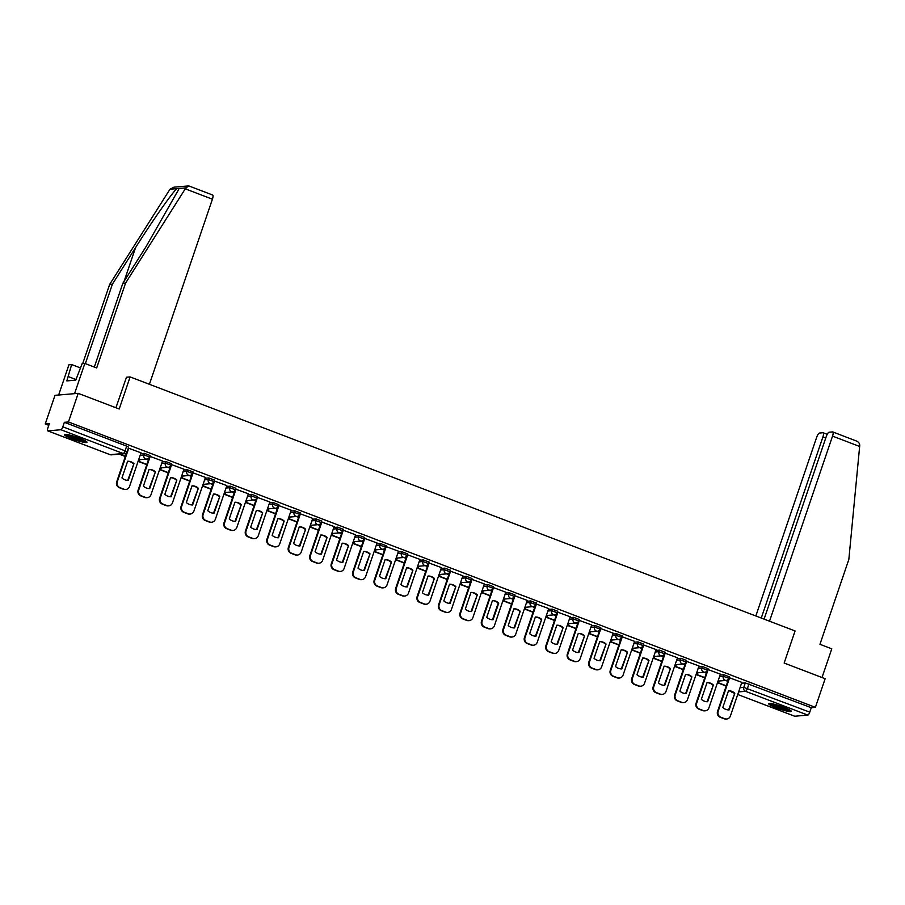 <?xml version="1.0" encoding="UTF-8"?>
<svg xmlns="http://www.w3.org/2000/svg" width="905" height="905" viewBox="0 0 905 905"><rect width="100%" height="100%" fill="white"/><g stroke="black" fill="none" stroke-linecap="round" stroke-linejoin="round"><path stroke-width="1.36" d="M149.947 455.453L144.438 453.36L143.906 454.944L149.551 456.98L150.094 455.396M171.407 463.654L165.898 461.55L165.366 463.134L171.011 465.17L171.554 463.598M192.867 471.856L187.358 469.752L186.826 471.335L192.471 473.372L193.014 471.788M214.327 480.057L208.817 477.953L208.286 479.537L213.931 481.573L214.474 479.989M235.786 488.248L230.277 486.155L229.746 487.727L235.391 489.775L235.934 488.191M257.235 496.449L251.737 494.345L251.194 495.929L256.85 497.965L257.393 496.381M278.695 504.651L273.197 502.547L272.654 504.13L278.31 506.167L278.853 504.583M300.155 512.852L294.657 510.748L294.114 512.332L299.77 514.368L300.313 512.784M321.614 521.042L316.117 518.938L315.574 520.522L321.23 522.57L321.773 520.986M343.074 529.244L337.576 527.14L337.033 528.724L342.69 530.76L343.221 529.176M364.534 537.446L359.036 535.341L358.493 536.925L364.149 538.961L364.681 537.378M385.994 545.636L380.496 543.543L379.953 545.127L385.609 547.163L386.141 545.579M407.454 553.837L401.956 551.733L401.413 553.317L407.069 555.353L407.601 553.781M428.913 562.039L423.416 559.935L422.873 561.519L428.529 563.555L429.06 561.971M450.373 570.24L444.864 568.136L444.332 569.72L449.977 571.756L450.52 570.173M471.833 578.431L466.324 576.338L465.792 577.91L471.437 579.958L471.98 578.374M493.293 586.632L487.784 584.528L487.252 586.112L492.897 588.148L493.44 586.576M514.753 594.834L509.244 592.73L508.712 594.314L514.357 596.35L514.9 594.766M536.213 603.035L530.703 600.931L530.172 602.515L535.817 604.551L536.36 602.968M557.661 611.226L552.163 609.122L551.62 610.705L557.276 612.753L557.819 611.169M579.121 619.427L573.623 617.323L573.08 618.907L578.736 620.943L579.279 619.359M600.581 627.629L595.083 625.525L594.54 627.108L600.196 629.145L600.739 627.561M622.04 635.83L616.543 633.726L616 635.31L621.656 637.346L622.199 635.763M643.5 644.021L638.002 641.917L637.459 643.5L643.116 645.548L643.647 643.964M664.96 652.222L659.462 650.118L658.919 651.702L664.575 653.738L665.107 652.154M686.42 660.424L680.922 658.32L680.379 659.903L686.035 661.94L686.567 660.356M707.88 668.614L702.382 666.521L701.839 668.105L707.495 670.141L708.027 668.557M729.34 676.816L723.842 674.711L723.299 676.295L728.955 678.331L729.487 676.759M776.354 707.834A11.946 1.516 -161.2 0 0 791.287 711.375A11.946 1.516 -161.2 0 0 783.594 707.212A11.946 1.516 -161.2 0 0 768.662 703.671A11.946 1.516 -161.2 0 0 776.354 707.834M72.061 438.755A11.946 1.516 -161.2 0 0 86.993 442.296A11.946 1.516 -161.2 0 0 79.301 438.133A11.946 1.516 -161.2 0 0 64.368 434.592A11.946 1.516 -161.2 0 0 72.061 438.755M78.203 393.347L119.2 409.003L130.116 376.921L795.076 630.966L784.149 663.048L825.145 678.716L815.394 707.348L68.452 421.968L78.203 393.347L55.001 395.315L45.25 423.947L48.779 425.293M45.25 423.947L49.356 423.597L47.841 428.054A3.066 0.848 -69.1 0 0 47.671 430.837A3.066 0.848 -69.1 0 0 47.784 430.859L60.929 429.739A3.066 0.848 -69.1 0 0 62.83 426.787L127.119 451.652L128.634 447.194L126.666 446.131L125.15 450.588A3.066 0.848 -69.1 0 1 123.238 453.541L60.929 429.739M68.452 421.968L64.346 422.318L62.83 426.787M741.557 683.23L745.29 682.913L743.774 687.37L809.771 712.156A3.066 0.848 110.9 0 1 807.86 715.108L794.726 716.228A3.066 0.848 110.9 0 1 794.613 716.217A3.066 0.848 110.9 0 1 794.522 716.149M809.771 712.156L811.287 707.699L815.394 707.348M741.851 682.37L729.181 677.664M720.391 674.168L707.721 669.462M685.605 662.765L674.632 694.983A4.593 4.378 85.1 0 0 677.291 700.877L681.284 702.393A4.593 4.378 -94.9 0 0 683.139 702.665L683.75 702.608A4.593 4.378 -94.9 0 0 687.483 699.61L699.011 665.967L686.262 661.272M677.472 657.777L664.802 653.071M642.686 646.362L631.713 678.58A4.593 4.378 85.1 0 0 634.371 684.474L638.364 686.001A4.593 4.378 -94.9 0 0 640.22 686.262L640.831 686.216A4.593 4.378 -94.9 0 0 644.564 683.207L656.091 649.575L643.342 644.869M621.226 638.161L610.264 670.39A4.593 4.378 85.1 0 0 612.911 676.273L616.905 677.8A4.593 4.378 -94.9 0 0 618.76 678.06L619.371 678.015A4.593 4.378 -94.9 0 0 623.104 675.006L634.631 641.374L621.882 636.679M599.766 629.971L588.804 662.189A4.593 4.378 85.1 0 0 591.463 668.082L595.445 669.598A4.593 4.378 -94.9 0 0 597.3 669.87L597.911 669.813A4.593 4.378 -94.9 0 0 601.644 666.815L613.171 633.172L600.422 628.477M578.306 621.769L567.345 653.987A4.593 4.378 85.1 0 0 570.003 659.881L573.985 661.408A4.593 4.378 -94.9 0 0 575.852 661.668L576.451 661.612A4.593 4.378 -94.9 0 0 580.184 658.614L591.712 624.97L578.962 620.276M570.173 616.78L557.503 612.074M548.713 608.59L536.043 603.884M527.264 600.388L514.583 595.682M505.805 592.187L493.123 587.481M484.345 583.985L471.675 579.279M462.885 575.795L450.215 571.089M441.425 567.593L428.755 562.887M419.965 559.392L407.295 554.686M398.505 551.19L385.835 546.496M377.046 543L364.376 538.294M355.586 534.798L342.916 530.092M334.126 526.597L321.456 521.891M299.34 515.183L288.378 547.412A4.593 4.378 85.1 0 0 291.025 553.294L295.019 554.822A4.593 4.378 -94.9 0 0 296.874 555.093L297.485 555.037A4.593 4.378 -94.9 0 0 301.218 552.039L312.745 518.395L299.996 513.701M291.206 510.205L278.536 505.499M256.42 498.791L245.459 531.009A4.593 4.378 85.1 0 0 248.117 536.903L252.099 538.43A4.593 4.378 -94.9 0 0 253.966 538.69L254.565 538.645A4.593 4.378 -94.9 0 0 258.298 535.636L269.826 501.992L257.077 497.298M234.961 490.589L223.999 522.807A4.593 4.378 85.1 0 0 226.657 528.701L230.639 530.228A4.593 4.378 -94.9 0 0 232.506 530.488L233.105 530.443A4.593 4.378 -94.9 0 0 236.839 527.434L248.377 493.802L235.617 489.096M226.838 485.612L214.157 480.906M192.052 474.197L181.079 506.415A4.593 4.378 85.1 0 0 183.738 512.309L187.72 513.836A4.593 4.378 -94.9 0 0 189.586 514.097L190.186 514.04A4.593 4.378 -94.9 0 0 193.919 511.042L205.458 477.399L192.697 472.704M170.593 465.996L159.619 498.214A4.593 4.378 85.1 0 0 162.278 504.108L166.271 505.635A4.593 4.378 -94.9 0 0 168.126 505.895L168.726 505.85A4.593 4.378 -94.9 0 0 172.47 502.841L183.998 469.209L171.249 464.503M149.133 457.794L138.16 490.012A4.593 4.378 85.1 0 0 140.818 495.906L144.811 497.433A4.593 4.378 -94.9 0 0 146.667 497.693L147.266 497.648A4.593 4.378 -94.9 0 0 151.011 494.639L162.538 461.007L149.789 456.312M140.999 452.817L128.329 448.111M140.705 453.677L144.438 453.36M162.165 461.867L165.898 461.55M183.625 470.068L187.358 469.752M205.084 478.27L208.817 477.953M226.544 486.471L230.277 486.155M248.004 494.662L251.737 494.345M269.452 502.863L273.197 502.547M290.912 511.065L294.657 510.748M312.372 519.266L316.117 518.938M333.832 527.457L337.576 527.14M355.292 535.658L359.036 535.341M376.752 543.86L380.496 543.543M398.211 552.061L401.956 551.733M419.671 560.252L423.416 559.935M441.131 568.453L444.864 568.136M462.591 576.655L466.324 576.338M484.051 584.845L487.784 584.528M505.51 593.047L509.244 592.73M526.97 601.248L530.703 600.931M548.43 609.45L552.163 609.122M569.879 617.64L573.623 617.323M591.338 625.841L595.083 625.525M612.798 634.043L616.543 633.726M634.258 642.245L638.002 641.917M655.718 650.435L659.462 650.118M677.178 658.636L680.922 658.32M698.637 666.838L702.382 666.521M720.097 675.028L723.842 674.711M126.315 377.249L130.116 376.921M727.79 681.295L725.595 680.458M64.346 422.318L126.666 446.131M811.287 707.699L745.29 682.913M706.33 673.105L704.135 672.268M684.87 664.904L682.687 664.066M663.41 656.702L661.227 655.865M641.962 648.512L639.767 647.663M620.502 640.31L618.307 639.473M599.042 632.109L596.848 631.271M577.582 623.907L575.388 623.07M556.123 615.717L553.928 614.88M534.663 607.515L532.468 606.678M513.203 599.314L511.008 598.476M491.743 591.112L489.548 590.275M470.283 582.922L468.089 582.085M448.823 574.72L446.629 573.883M427.364 566.519L425.169 565.682M405.904 558.317L403.709 557.48M384.444 550.127L382.261 549.29M362.984 541.925L360.801 541.088M341.536 533.724L339.341 532.887M320.076 525.534L317.881 524.696M298.616 517.332L296.421 516.495M277.156 509.13L274.962 508.293M255.696 500.929L253.502 500.092M234.237 492.739L232.042 491.901M212.777 484.537L210.582 483.7M191.317 476.335L189.122 475.498M169.857 468.134L167.663 467.297M148.397 459.944L146.203 459.106M729.622 677.664L718.163 711.33A4.593 4.378 85.1 0 0 720.81 717.224L724.803 718.74A4.593 4.378 -94.9 0 0 730.403 716.002L741.862 682.336M722.801 707.506A9.503 9.05 85.1 0 0 729.125 709.916L734.815 693.207A9.503 9.05 -94.9 0 0 728.491 690.798L722.801 707.506M719.385 680.99L718.117 682.97L726.172 686.047M718.117 682.97L718.774 681.046M718.728 682.913L726.263 685.798M726.658 719.011L726.059 719.056A4.593 4.378 -94.9 0 1 724.204 718.796L724.803 718.74M728.525 679.157L717.552 711.375A4.593 4.378 85.1 0 0 720.21 717.269L724.204 718.796M728.548 709.916L734.815 693.207M728.468 690.843A9.503 9.05 -94.9 0 1 734.215 693.264M769.522 621.203L832.532 436.12A4.593 1.267 -69.1 0 0 832.781 431.945A4.593 1.267 -69.1 0 0 832.6 431.923L829.082 432.217A4.593 1.267 -69.1 0 0 826.22 436.651L764.092 619.133M832.781 431.945L855.508 440.667C858.2 441.538 859.614 443.111 859.75 445.373L848.845 559.414L819.953 644.292L831.786 648.817L822.012 677.517M825.756 438.02L822.917 436.934A4.593 1.267 -69.1 0 0 823.165 432.76A4.593 1.267 -69.1 0 0 822.996 432.737L819.466 433.043A4.593 1.267 -69.1 0 0 816.604 437.477L755.833 615.977M822.917 436.934L761.263 618.058M212.494 195.005A4.593 1.267 110.9 0 1 212.664 195.028A4.593 1.267 110.9 0 1 212.415 199.202L185.265 188.828L188.319 185.944L189.586 186.26M94.324 367.057L122.831 283.31L146.022 246.692L178.568 189.677L178.907 188.478L176.894 188.647C172.459 192.267 151.916 221.578 135.58 247.585L112.39 284.204L85.353 363.629M122.831 283.31L125.569 283.084L96.677 367.962L84.844 363.437L74.561 393.652L58.644 395.01L68.927 364.794L71.665 364.557L66.823 380.903L75.782 380.134L82.106 363.674L84.844 363.437M185.265 188.828L125.569 283.084M80.636 367.996L71.665 364.557M188.319 185.944L174.02 187.154L169.982 189.236L109.652 284.43L112.39 284.204M109.652 284.43L82.694 363.629M149.404 384.297L212.415 199.202M115.931 407.759L126.474 377.227M75.986 379.523L68.294 376.582M789.635 709.916A10.34 1.312 18.8 0 1 779.94 707.62A10.34 1.312 18.8 0 1 770.856 703.524M773.39 704.022A9.57 1.222 -161.2 0 0 787.327 708.762M769.85 703.423A11.878 1.505 -161.2 0 0 779.884 707.8A11.878 1.505 -161.2 0 0 790.495 710.448M85.342 440.837A10.34 1.312 18.8 0 1 75.647 438.54A10.34 1.312 18.8 0 1 66.551 434.445M69.097 434.943A9.57 1.222 -161.2 0 0 83.022 439.683M65.545 434.343A11.878 1.505 -161.2 0 0 75.579 438.721A11.878 1.505 -161.2 0 0 86.201 441.369M708.163 669.462L696.703 703.128A4.593 4.378 85.1 0 0 699.35 709.022L703.343 710.549A4.593 4.378 -94.9 0 0 708.943 707.8L720.403 674.135M701.341 699.305A9.503 9.05 85.1 0 0 707.665 701.726L713.355 685.017A9.503 9.05 -94.9 0 0 707.031 682.596L701.341 699.305M697.925 672.788L696.658 674.768L704.712 677.845M696.658 674.768L697.314 672.845M697.269 674.723L704.803 677.596M705.199 710.81L704.599 710.855A4.593 4.378 -94.9 0 1 702.744 710.595L703.343 710.549M707.065 670.956L696.092 703.174A4.593 4.378 85.1 0 0 698.75 709.067L702.744 710.595M707.088 701.726L713.355 685.017M707.009 682.653A9.503 9.05 -94.9 0 1 712.755 685.062M686.703 661.261L675.243 694.927A4.593 4.378 85.1 0 0 677.902 700.821L681.884 702.348A4.593 4.378 -94.9 0 0 683.75 702.608M679.881 691.103A9.503 9.05 85.1 0 0 686.205 693.524L691.895 676.816A9.503 9.05 -94.9 0 0 685.571 674.395L679.881 691.103M676.465 664.598L675.198 666.578L683.264 669.655M675.198 666.578L675.854 664.643M675.809 666.521L683.343 669.406M685.628 693.524L691.895 676.816M685.549 674.451A9.503 9.05 -94.9 0 1 691.296 676.861M665.243 653.071L653.783 686.725A4.593 4.378 85.1 0 0 656.442 692.619L660.424 694.146A4.593 4.378 -94.9 0 0 666.023 691.409L677.483 657.743M658.421 682.913A9.503 9.05 85.1 0 0 664.756 685.323L670.435 668.614A9.503 9.05 -94.9 0 0 664.112 666.193L658.421 682.913M655.005 656.397L653.738 658.376L661.804 661.453M653.738 658.376L654.394 656.442M654.349 658.32L661.883 661.204M662.29 694.407L661.679 694.463A4.593 4.378 -94.9 0 1 659.824 694.203L660.424 694.146M664.146 654.564L653.172 686.782A4.593 4.378 85.1 0 0 655.831 692.676L659.824 694.203M664.168 685.323L670.435 668.614M664.089 666.25A9.503 9.05 -94.9 0 1 669.836 668.671M643.783 644.869L632.324 678.535A4.593 4.378 85.1 0 0 634.982 684.429L638.964 685.945A4.593 4.378 -94.9 0 0 640.831 686.216M636.962 674.711A9.503 9.05 85.1 0 0 643.297 677.132L648.976 660.412A9.503 9.05 -94.9 0 0 642.652 658.003L636.962 674.711M633.545 648.195L632.29 650.175L640.344 653.252M632.29 650.175L632.934 648.251M632.889 650.129L640.423 653.003M642.708 677.121L648.976 660.412M642.641 658.048A9.503 9.05 -94.9 0 1 648.376 660.469M622.323 636.668L610.864 670.333A4.593 4.378 85.1 0 0 613.522 676.227L617.504 677.755A4.593 4.378 -94.9 0 0 619.371 678.015M615.502 666.51A9.503 9.05 85.1 0 0 621.837 668.931L627.527 652.222A9.503 9.05 -94.9 0 0 621.192 649.801L615.502 666.51M612.085 640.005L610.83 641.973L618.884 645.05M610.83 641.973L611.486 640.05M611.429 641.928L618.963 644.801M621.249 668.931L627.527 652.222M621.181 649.858A9.503 9.05 -94.9 0 1 626.916 652.267M600.863 628.466L589.404 662.132A4.593 4.378 85.1 0 0 592.062 668.026L596.044 669.553A4.593 4.378 -94.9 0 0 597.911 669.813M594.042 658.308A9.503 9.05 85.1 0 0 600.377 660.729L606.067 644.021A9.503 9.05 -94.9 0 0 599.732 641.6L594.042 658.308M590.626 631.803L589.37 633.783L597.424 636.86M589.37 633.783L590.026 631.848M589.97 633.726L597.504 636.611M599.789 660.729L606.067 644.021M599.721 641.656A9.503 9.05 -94.9 0 1 605.456 644.066M579.404 620.276L567.944 653.942A4.593 4.378 85.1 0 0 570.602 659.824L574.596 661.351A4.593 4.378 -94.9 0 0 576.451 661.612M572.582 650.118A9.503 9.05 85.1 0 0 578.917 652.528L584.607 635.819A9.503 9.05 -94.9 0 0 578.272 633.398L572.582 650.118M569.166 623.602L567.91 625.581L575.965 628.658M567.91 625.581L568.566 623.658M568.51 625.525L576.044 628.409M578.329 652.528L584.607 635.819M578.261 633.455A9.503 9.05 -94.9 0 1 583.997 635.876M557.944 612.074L546.484 645.74A4.593 4.378 85.1 0 0 549.143 651.634L553.136 653.15A4.593 4.378 -94.9 0 0 558.724 650.412L570.184 616.746M551.134 641.917A9.503 9.05 85.1 0 0 557.457 644.337L563.148 627.617A9.503 9.05 -94.9 0 0 556.813 625.208L551.134 641.917M547.706 615.4L546.45 617.38L554.505 620.457M546.45 617.38L547.106 615.457M547.05 617.334L554.584 620.208M554.991 653.421L554.392 653.467A4.593 4.378 -94.9 0 1 552.525 653.206L553.136 653.15M556.847 613.567L545.885 645.785A4.593 4.378 85.1 0 0 548.543 651.679L552.525 653.206M556.869 644.326L563.148 627.617M556.801 625.253A9.503 9.05 -94.9 0 1 562.537 627.674M536.484 603.873L525.024 637.539A4.593 4.378 85.1 0 0 527.683 643.432L531.676 644.96A4.593 4.378 -94.9 0 0 537.265 642.222L548.724 608.556M529.674 633.715A9.503 9.05 85.1 0 0 535.998 636.136L541.688 619.427A9.503 9.05 -94.9 0 0 535.353 617.006L529.674 633.715M526.246 607.21L524.99 609.178L533.045 612.266M524.99 609.178L525.647 607.255M525.59 609.133L533.135 612.018M533.531 645.22L532.932 645.276A4.593 4.378 -94.9 0 1 531.065 645.005L531.676 644.96M535.387 605.366L524.425 637.595A4.593 4.378 85.1 0 0 527.083 643.489L531.065 645.005M535.409 636.136L541.688 619.427M535.341 617.063A9.503 9.05 -94.9 0 1 541.077 619.473M515.024 595.671L503.565 629.337A4.593 4.378 85.1 0 0 506.223 635.231L510.216 636.758A4.593 4.378 -94.9 0 0 515.805 634.02L527.276 600.354M508.214 625.513A9.503 9.05 85.1 0 0 514.538 627.934L520.228 611.226A9.503 9.05 -94.9 0 0 513.904 608.805L508.214 625.513M504.786 599.008L503.531 600.988L511.585 604.065M503.531 600.988L504.187 599.053M504.13 600.931L511.676 603.816M512.072 637.018L511.472 637.075A4.593 4.378 -94.9 0 1 509.606 636.815L510.216 636.758M513.927 597.176L502.965 629.394A4.593 4.378 85.1 0 0 505.624 635.287L509.606 636.815M513.95 627.934L520.228 611.226M513.882 608.861A9.503 9.05 -94.9 0 1 519.628 611.282M493.564 587.481L482.105 621.147A4.593 4.378 85.1 0 0 484.763 627.041L488.757 628.556A4.593 4.378 -94.9 0 0 494.356 625.819L505.816 592.153M492.444 600.615L486.754 617.323A9.503 9.05 85.1 0 0 493.078 619.733L498.768 603.024A9.503 9.05 -94.9 0 0 492.444 600.615A9.503 9.05 -94.9 0 1 498.169 603.081L498.768 603.024M483.327 590.807L482.071 592.786L490.125 595.863M482.071 592.786L482.727 590.863M482.67 592.73L490.216 595.614M490.612 628.828L490.012 628.873A4.593 4.378 -94.9 0 1 488.146 628.613L488.757 628.556M492.478 588.974L481.505 621.192A4.593 4.378 85.1 0 0 484.164 627.086L488.146 628.613M492.49 619.733L498.169 603.081M472.105 579.279L460.645 612.945A4.593 4.378 85.1 0 0 463.303 618.839L467.297 620.366A4.593 4.378 -94.9 0 0 472.896 617.617L484.356 583.951M465.294 609.122A9.503 9.05 85.1 0 0 471.618 611.542L477.308 594.834A9.503 9.05 -94.9 0 0 470.985 592.413L465.294 609.122M461.867 582.605L460.611 584.585L468.666 587.662M460.611 584.585L461.267 582.662M461.211 584.54L468.756 587.413M469.152 620.626L468.552 620.672A4.593 4.378 -94.9 0 1 466.697 620.411L467.297 620.366M471.019 580.772L460.045 612.99A4.593 4.378 85.1 0 0 462.704 618.884L466.697 620.411M471.03 611.542L477.308 594.834M470.962 592.458A9.503 9.05 -94.9 0 1 476.709 594.879M450.645 571.078L439.185 604.744A4.593 4.378 85.1 0 0 441.844 610.637L445.837 612.165A4.593 4.378 -94.9 0 0 451.437 609.427L462.896 575.761M443.835 600.92A9.503 9.05 85.1 0 0 450.158 603.341L455.849 586.632A9.503 9.05 -94.9 0 0 449.525 584.211L443.835 600.92M440.407 574.415L439.151 576.394L447.206 579.472M439.151 576.394L439.807 574.46M439.751 576.338L447.296 579.223M447.692 612.425L447.093 612.481A4.593 4.378 -94.9 0 1 445.237 612.21L445.837 612.165M449.559 572.582L438.586 604.8A4.593 4.378 85.1 0 0 441.244 610.694L445.237 612.21M449.57 603.341L455.849 586.632M449.502 584.268A9.503 9.05 -94.9 0 1 455.249 586.678M429.196 562.887L417.725 596.542A4.593 4.378 85.1 0 0 420.384 602.436L424.377 603.963A4.593 4.378 -94.9 0 0 429.977 601.225L441.436 567.559M422.375 592.73A9.503 9.05 85.1 0 0 428.699 595.139L434.389 578.431A9.503 9.05 -94.9 0 0 428.065 576.01L422.375 592.73M418.958 566.213L417.691 568.193L425.746 571.27M417.691 568.193L418.348 566.259M418.302 568.136L425.836 571.021M426.232 604.223L425.633 604.28A4.593 4.378 -94.9 0 1 423.778 604.02L424.377 603.963M428.099 564.381L417.126 596.599A4.593 4.378 85.1 0 0 419.784 602.492L423.778 604.02M428.122 595.139L434.389 578.431M428.042 576.066A9.503 9.05 -94.9 0 1 433.789 578.487M407.736 554.686L396.277 588.352A4.593 4.378 85.1 0 0 398.924 594.246L402.917 595.762A4.593 4.378 -94.9 0 0 408.517 593.024L419.977 559.358M400.915 584.528A9.503 9.05 85.1 0 0 407.239 586.938L412.929 570.229A9.503 9.05 -94.9 0 0 406.605 567.82L400.915 584.528M397.499 558.012L396.232 559.991L404.286 563.068M396.232 559.991L396.888 558.068M396.843 559.946L404.377 562.82M404.773 596.033L404.173 596.078A4.593 4.378 -94.9 0 1 402.318 595.818L402.917 595.762M406.639 556.179L395.666 588.397A4.593 4.378 85.1 0 0 398.324 594.291L402.318 595.818M406.662 586.938L412.929 570.229M406.583 567.865A9.503 9.05 -94.9 0 1 412.329 570.286M386.277 546.484L374.817 580.15A4.593 4.378 85.1 0 0 377.476 586.044L381.458 587.571A4.593 4.378 -94.9 0 0 387.057 584.822L398.517 551.168M379.455 576.327A9.503 9.05 85.1 0 0 385.779 578.748L391.469 562.039A9.503 9.05 -94.9 0 0 385.145 559.618L379.455 576.327M376.039 549.81L374.772 551.79L382.838 554.867M374.772 551.79L375.428 549.867M375.383 551.745L382.917 554.618M383.324 587.831L382.713 587.877A4.593 4.378 -94.9 0 1 380.858 587.617L381.458 587.571M385.179 547.977L374.206 580.196A4.593 4.378 85.1 0 0 376.865 586.089L380.858 587.617M385.202 578.748L391.469 562.039M385.123 559.675A9.503 9.05 -94.9 0 1 390.87 562.084M364.817 538.283L353.357 571.949A4.593 4.378 85.1 0 0 356.016 577.843L359.998 579.37A4.593 4.378 -94.9 0 0 365.597 576.632L377.057 542.966M357.995 568.125A9.503 9.05 85.1 0 0 364.33 570.546L370.009 553.837A9.503 9.05 -94.9 0 0 363.686 551.417L357.995 568.125M354.579 541.62L353.312 543.6L361.378 546.677M353.312 543.6L353.968 541.665M353.923 543.543L361.457 546.428M361.864 579.63L361.253 579.686A4.593 4.378 -94.9 0 1 359.398 579.415L359.998 579.37M363.719 539.787L352.746 572.005A4.593 4.378 85.1 0 0 355.405 577.899L359.398 579.415M363.742 570.546L370.009 553.837M363.663 551.473A9.503 9.05 -94.9 0 1 369.41 553.883M343.357 530.092L331.897 563.758A4.593 4.378 85.1 0 0 334.556 569.641L338.538 571.168A4.593 4.378 -94.9 0 0 344.138 568.431L355.597 534.765M336.536 559.935A9.503 9.05 85.1 0 0 342.871 562.344L348.549 545.636A9.503 9.05 -94.9 0 0 342.226 543.215L336.536 559.935M333.119 533.418L331.852 535.398L339.918 538.475M331.852 535.398L332.508 533.475M332.463 535.341L339.997 538.226M340.404 571.428L339.794 571.485A4.593 4.378 -94.9 0 1 337.938 571.225L338.538 571.168M342.26 531.586L331.287 563.804A4.593 4.378 85.1 0 0 333.945 569.698L337.938 571.225M342.282 562.344L348.549 545.636M342.214 543.272A9.503 9.05 -94.9 0 1 347.95 545.692M321.897 521.891L310.438 555.557A4.593 4.378 85.1 0 0 313.096 561.451L317.078 562.967A4.593 4.378 -94.9 0 0 322.678 560.229L334.137 526.563M315.076 551.733A9.503 9.05 85.1 0 0 321.411 554.154L327.101 537.434A9.503 9.05 -94.9 0 0 320.766 535.025L315.076 551.733M311.659 525.217L310.404 527.196L318.458 530.273M310.404 527.196L311.06 525.273M311.003 527.151L318.537 530.025M318.945 563.238L318.334 563.283A4.593 4.378 -94.9 0 1 316.478 563.023L317.078 562.967M320.8 523.384L309.838 555.602A4.593 4.378 85.1 0 0 312.485 561.496L316.478 563.023M320.823 554.143L327.101 537.434M320.755 535.07A9.503 9.05 -94.9 0 1 326.49 537.491M300.437 513.689L288.978 547.355A4.593 4.378 85.1 0 0 291.636 553.249L295.618 554.776A4.593 4.378 -94.9 0 0 297.485 555.037M293.616 543.532A9.503 9.05 85.1 0 0 299.951 545.953L305.641 529.244A9.503 9.05 -94.9 0 0 299.306 526.823L293.616 543.532M290.2 517.027L288.944 518.995L296.998 522.083M288.944 518.995L289.6 517.072M289.543 518.95L297.078 521.823M299.363 545.953L305.641 529.244M299.295 526.88A9.503 9.05 -94.9 0 1 305.03 529.289M278.978 505.488L267.518 539.154A4.593 4.378 85.1 0 0 270.176 545.048L274.17 546.575A4.593 4.378 -94.9 0 0 279.758 543.837L291.218 510.171M272.156 535.33A9.503 9.05 85.1 0 0 278.491 537.751L284.181 521.042A9.503 9.05 -94.9 0 0 277.846 518.622L272.156 535.33M268.74 508.825L267.484 510.805L275.539 513.882M267.484 510.805L268.14 508.87M268.084 510.748L275.618 513.633M276.025 546.835L275.425 546.892A4.593 4.378 -94.9 0 1 273.559 546.62L274.17 546.575M277.88 506.992L266.918 539.21A4.593 4.378 85.1 0 0 269.577 545.104L273.559 546.62M277.903 537.751L284.181 521.042M277.835 518.678A9.503 9.05 -94.9 0 1 283.57 521.088M257.518 497.298L246.058 530.964A4.593 4.378 85.1 0 0 248.717 536.846L252.71 538.373A4.593 4.378 -94.9 0 0 254.565 538.645M250.708 527.14A9.503 9.05 85.1 0 0 257.031 529.549L262.722 512.841A9.503 9.05 -94.9 0 0 256.387 510.431L250.708 527.14M247.28 500.623L246.024 502.603L254.079 505.68M246.024 502.603L246.68 500.68M246.624 502.547L254.158 505.431M256.443 529.549L262.722 512.841M256.375 510.477A9.503 9.05 -94.9 0 1 262.111 512.897M236.058 489.096L224.598 522.762A4.593 4.378 85.1 0 0 227.257 528.656L231.25 530.172A4.593 4.378 -94.9 0 0 233.105 530.443M229.248 518.938A9.503 9.05 85.1 0 0 235.572 521.359L241.262 504.639A9.503 9.05 -94.9 0 0 234.927 502.23L229.248 518.938M225.82 492.422L224.564 494.402L232.619 497.479M224.564 494.402L225.221 492.478M225.164 494.356L232.709 497.23M234.983 521.359L241.262 504.639M234.915 502.275A9.503 9.05 -94.9 0 1 240.651 504.696M214.598 480.894L203.139 514.56A4.593 4.378 85.1 0 0 205.797 520.454L209.79 521.981A4.593 4.378 -94.9 0 0 215.379 519.244L226.85 485.578M207.788 510.737A9.503 9.05 85.1 0 0 214.112 513.158L219.802 496.449A9.503 9.05 -94.9 0 0 213.478 494.028L207.788 510.737M204.36 484.232L203.105 486.211L211.159 489.288M203.105 486.211L203.761 484.277M203.704 486.155L211.25 489.039M211.646 522.242L211.046 522.298A4.593 4.378 -94.9 0 1 209.179 522.027L209.79 521.981M213.501 482.399L202.539 514.617A4.593 4.378 85.1 0 0 205.197 520.511L209.179 522.027M213.523 513.158L219.802 496.449M213.456 494.085A9.503 9.05 -94.9 0 1 219.202 496.494M193.138 472.693L181.679 506.359A4.593 4.378 85.1 0 0 184.337 512.253L188.331 513.78A4.593 4.378 -94.9 0 0 190.186 514.04M186.328 502.535A9.503 9.05 85.1 0 0 192.652 504.956L198.342 488.248A9.503 9.05 -94.9 0 0 192.018 485.827L186.328 502.535M182.901 476.03L181.645 478.01L189.699 481.087M181.645 478.01L182.301 476.075M182.244 477.953L189.79 480.838M192.064 504.956L198.342 488.248M191.996 485.883A9.503 9.05 -94.9 0 1 197.743 488.304M171.679 464.503L160.219 498.169A4.593 4.378 85.1 0 0 162.877 504.062L166.871 505.578A4.593 4.378 -94.9 0 0 168.726 505.85M164.868 494.345A9.503 9.05 85.1 0 0 171.192 496.755L176.882 480.046A9.503 9.05 -94.9 0 0 170.559 477.636L164.868 494.345M161.441 467.828L160.185 469.808L168.24 472.885M160.185 469.808L160.841 467.885M160.785 469.763L168.33 472.636M170.604 496.755L176.882 480.046M170.536 477.682A9.503 9.05 -94.9 0 1 176.283 480.103M150.219 456.301L138.759 489.967A4.593 4.378 85.1 0 0 141.418 495.861L145.411 497.388A4.593 4.378 -94.9 0 0 147.266 497.648M143.409 486.143A9.503 9.05 85.1 0 0 149.732 488.564L155.422 471.856A9.503 9.05 -94.9 0 0 149.099 469.435L143.409 486.143M139.981 459.627L138.725 461.607L146.78 464.684M138.725 461.607L139.381 459.683M139.325 461.561L146.87 464.435M149.144 488.564L155.422 471.856M149.076 469.491A9.503 9.05 -94.9 0 1 154.823 471.901M128.77 448.099L117.299 481.765A4.593 4.378 85.1 0 0 119.958 487.659L123.951 489.186A4.593 4.378 -94.9 0 0 129.551 486.449L141.01 452.783M121.949 477.942A9.503 9.05 85.1 0 0 128.272 480.363L133.963 463.654A9.503 9.05 -94.9 0 0 127.639 461.233L121.949 477.942M119.245 454.163L125.32 456.493M119.845 454.118L125.41 456.244M125.806 489.447L125.207 489.503A4.593 4.378 -94.9 0 1 123.352 489.232L123.951 489.186M126.689 452.477L116.7 481.822A4.593 4.378 85.1 0 0 119.358 487.716L123.352 489.232M127.696 480.363L133.963 463.654M127.616 461.29A9.503 9.05 -94.9 0 1 133.363 463.699M47.784 430.859L110.105 454.661L123.238 453.541A3.066 2.919 85.1 0 0 124.471 453.722A3.066 3.066 0 0 0 127.119 451.652M740.041 687.687L743.774 687.37A3.066 2.919 -94.9 0 0 745.55 691.307L738.604 691.895M733.084 692.359L733.91 692.992M794.613 716.217L737.722 694.474L794.726 716.228M807.86 715.108L745.55 691.307A3.066 0.848 -69.1 0 0 747.462 688.343L748.978 683.886M140.162 455.26L143.906 454.944A3.066 2.919 85.1 0 0 145.671 458.869A3.066 2.919 -94.9 0 0 146.915 459.039A3.066 3.066 0 0 0 149.551 456.98M161.622 463.451L165.366 463.134A3.066 2.919 85.1 0 0 167.131 467.071A3.066 2.919 -94.9 0 0 168.375 467.24A3.066 3.066 0 0 0 171.011 465.17M183.082 471.652L186.826 471.335A3.066 2.919 85.1 0 0 188.591 475.261A3.066 2.919 -94.9 0 0 189.835 475.442A3.066 3.066 0 0 0 192.471 473.372M204.541 479.854L208.286 479.537A3.066 2.919 85.1 0 0 210.051 483.462A3.066 2.919 -94.9 0 0 211.295 483.643A3.066 3.066 0 0 0 213.931 481.573M226.001 488.055L229.746 487.727A3.066 2.919 85.1 0 0 231.51 491.664A3.066 2.919 -94.9 0 0 232.755 491.834A3.066 3.066 0 0 0 235.391 489.775M247.461 496.245L251.194 495.929A3.066 2.919 85.1 0 0 252.97 499.854A3.066 2.919 -94.9 0 0 254.215 500.035A3.066 3.066 0 0 0 256.85 497.965M268.921 504.447L272.654 504.13A3.066 2.919 85.1 0 0 274.43 508.056A3.066 2.919 -94.9 0 0 275.674 508.237A3.066 3.066 0 0 0 278.31 506.167M290.381 512.649L294.114 512.332A3.066 2.919 85.1 0 0 295.89 516.257A3.066 2.919 -94.9 0 0 297.123 516.427A3.066 3.066 0 0 0 299.77 514.368M311.84 520.839L315.574 520.522A3.066 2.919 85.1 0 0 317.35 524.459A3.066 2.919 -94.9 0 0 318.583 524.629A3.066 3.066 0 0 0 321.23 522.57M333.3 529.04L337.033 528.724A3.066 2.919 85.1 0 0 338.809 532.649A3.066 2.919 -94.9 0 0 340.042 532.83A3.066 3.066 0 0 0 342.69 530.76M354.76 537.242L358.493 536.925A3.066 2.919 85.1 0 0 360.269 540.851A3.066 2.919 -94.9 0 0 361.502 541.032A3.066 3.066 0 0 0 364.149 538.961M376.22 545.444L379.953 545.127A3.066 2.919 85.1 0 0 381.729 549.052A3.066 2.919 -94.9 0 0 382.962 549.222A3.066 3.066 0 0 0 385.609 547.163M397.668 553.634L401.413 553.317A3.066 2.919 85.1 0 0 403.189 557.254A3.066 2.919 -94.9 0 0 404.422 557.423A3.066 3.066 0 0 0 407.069 555.353M419.128 561.835L422.873 561.519A3.066 2.919 85.1 0 0 424.649 565.444A3.066 2.919 -94.9 0 0 425.882 565.625A3.066 3.066 0 0 0 428.529 563.555M440.588 570.037L444.332 569.72A3.066 2.919 85.1 0 0 446.097 573.646A3.066 2.919 -94.9 0 0 447.342 573.827A3.066 3.066 0 0 0 449.977 571.756M462.048 578.238L465.792 577.91A3.066 2.919 85.1 0 0 467.557 581.847A3.066 2.919 -94.9 0 0 468.801 582.017A3.066 3.066 0 0 0 471.437 579.958M483.508 586.429L487.252 586.112A3.066 2.919 85.1 0 0 489.017 590.037A3.066 2.919 -94.9 0 0 490.261 590.218A3.066 3.066 0 0 0 492.897 588.148M504.967 594.63L508.712 594.314A3.066 2.919 85.1 0 0 510.477 598.239A3.066 2.919 -94.9 0 0 511.721 598.42A3.066 3.066 0 0 0 514.357 596.35M526.427 602.832L530.172 602.515A3.066 2.919 85.1 0 0 531.936 606.441A3.066 2.919 -94.9 0 0 533.181 606.61A3.066 3.066 0 0 0 535.817 604.551M547.887 611.033L551.62 610.705A3.066 2.919 85.1 0 0 553.396 614.642A3.066 2.919 -94.9 0 0 554.641 614.812A3.066 3.066 0 0 0 557.276 612.753M569.347 619.224L573.08 618.907A3.066 2.919 85.1 0 0 574.856 622.832A3.066 2.919 -94.9 0 0 576.1 623.013A3.066 3.066 0 0 0 578.736 620.943M590.807 627.425L594.54 627.108A3.066 2.919 85.1 0 0 596.316 631.034A3.066 2.919 -94.9 0 0 597.549 631.215A3.066 3.066 0 0 0 600.196 629.145M612.266 635.627L616 635.31A3.066 2.919 85.1 0 0 617.776 639.235A3.066 2.919 -94.9 0 0 619.009 639.405A3.066 3.066 0 0 0 621.656 637.346M633.726 643.817L637.459 643.5A3.066 2.919 85.1 0 0 639.235 647.437A3.066 2.919 -94.9 0 0 640.469 647.607A3.066 3.066 0 0 0 643.116 645.548M655.186 652.019L658.919 651.702A3.066 2.919 85.1 0 0 660.695 655.627A3.066 2.919 -94.9 0 0 661.928 655.808A3.066 3.066 0 0 0 664.575 653.738M676.646 660.22L680.379 659.903A3.066 2.919 85.1 0 0 682.155 663.829A3.066 2.919 -94.9 0 0 683.388 664.01A3.066 3.066 0 0 0 686.035 661.94M698.094 668.422L701.839 668.105A3.066 2.919 85.1 0 0 703.615 672.03A3.066 2.919 -94.9 0 0 704.848 672.2A3.066 3.066 0 0 0 707.495 670.141M719.554 676.612L723.299 676.295A3.066 2.919 85.1 0 0 725.075 680.221A3.066 2.919 -94.9 0 0 726.308 680.402A3.066 3.066 0 0 0 728.955 678.331M728.797 678.399A3.066 2.919 -94.9 0 1 726.308 680.402L718.027 681.103M707.337 670.198A3.066 2.919 -94.9 0 1 704.848 672.2L696.567 672.913M685.877 662.008A3.066 2.919 -94.9 0 1 683.388 664.01L675.107 664.711M664.428 653.806A3.066 2.919 -94.9 0 1 661.928 655.808L653.648 656.51M642.969 645.604A3.066 2.919 -94.9 0 1 640.469 647.607L632.199 648.308M621.509 637.403A3.066 2.919 -94.9 0 1 619.009 639.405L610.739 640.118M600.049 629.213A3.066 2.919 -94.9 0 1 597.549 631.215L589.279 631.916M578.589 621.011A3.066 2.919 -94.9 0 1 576.1 623.013L567.82 623.715M557.129 612.809A3.066 2.919 -94.9 0 1 554.641 614.812L546.36 615.513M535.669 604.608A3.066 2.919 -94.9 0 1 533.181 606.61L524.9 607.323M514.21 596.418A3.066 2.919 -94.9 0 1 511.721 598.42L503.44 599.121M492.75 588.216A3.066 2.919 -94.9 0 1 490.261 590.218L481.98 590.92M471.29 580.015A3.066 2.919 -94.9 0 1 468.801 582.017L460.521 582.73M449.83 571.824A3.066 2.919 -94.9 0 1 447.342 573.827L439.061 574.528M428.37 563.623A3.066 2.919 -94.9 0 1 425.882 565.625L417.601 566.326M406.911 555.421A3.066 2.919 -94.9 0 1 404.422 557.423L396.141 558.125M385.451 547.22A3.066 2.919 -94.9 0 1 382.962 549.222L374.681 549.935M364.002 539.029A3.066 2.919 -94.9 0 1 361.502 541.032L353.222 541.733M342.543 530.828A3.066 2.919 -94.9 0 1 340.042 532.83L331.773 533.531M321.083 522.626A3.066 2.919 -94.9 0 1 318.583 524.629L310.313 525.33M299.623 514.425A3.066 2.919 -94.9 0 1 297.123 516.427L288.853 517.14M278.163 506.234A3.066 2.919 -94.9 0 1 275.674 508.237L267.394 508.938M256.703 498.033A3.066 2.919 -94.9 0 1 254.215 500.035L245.934 500.737M235.243 489.831A3.066 2.919 -94.9 0 1 232.755 491.834L224.474 492.546M213.784 481.641A3.066 2.919 -94.9 0 1 211.295 483.643L203.014 484.345M192.324 473.439A3.066 2.919 -94.9 0 1 189.835 475.442L181.554 476.143M170.864 465.238A3.066 2.919 -94.9 0 1 168.375 467.24L160.095 467.942M149.404 457.036A3.066 2.919 -94.9 0 1 146.915 459.039L138.635 459.751M47.671 430.837L109.991 454.649A3.066 3.066 0 0 0 111.338 454.842A3.066 2.919 85.1 0 1 110.105 454.661A3.066 0.848 110.9 0 1 109.991 454.649A3.066 0.848 110.9 0 1 109.89 454.582M730.867 691.273A3.066 3.066 0 0 0 732.303 692.404A3.066 0.848 110.9 0 0 732.417 692.416A3.066 2.919 -94.9 0 1 731.036 691.33M733.966 693.038L732.303 692.404A3.066 0.848 110.9 0 1 732.19 692.325M717.552 711.375L718.163 711.33M720.21 717.269L720.81 717.224M859.682 446.493L832.532 436.12M185.819 187.889L178.907 188.478M176.894 188.647L169.982 189.236M124.098 281.319L135.58 247.585M696.092 703.174L696.703 703.128M698.75 709.067L699.35 709.022M674.632 694.983L675.243 694.927M677.291 700.877L677.902 700.821M681.284 702.393L681.884 702.348M653.172 686.782L653.783 686.725M655.831 692.676L656.442 692.619M631.713 678.58L632.324 678.535M634.371 684.474L634.982 684.429M638.364 686.001L638.964 685.945M610.264 670.39L610.864 670.333M612.911 676.273L613.522 676.227M616.905 677.8L617.504 677.755M588.804 662.189L589.404 662.132M591.463 668.082L592.062 668.026M595.445 669.598L596.044 669.553M567.345 653.987L567.944 653.942M570.003 659.881L570.602 659.824M573.985 661.408L574.596 661.351M545.885 645.785L546.484 645.74M548.543 651.679L549.143 651.634M524.425 637.595L525.024 637.539M527.083 643.489L527.683 643.432M502.965 629.394L503.565 629.337M505.624 635.287L506.223 635.231M481.505 621.192L482.105 621.147M484.164 627.086L484.763 627.041M460.045 612.99L460.645 612.945M462.704 618.884L463.303 618.839M438.586 604.8L439.185 604.744M441.244 610.694L441.844 610.637M417.126 596.599L417.725 596.542M419.784 602.492L420.384 602.436M395.666 588.397L396.277 588.352M398.324 594.291L398.924 594.246M374.206 580.196L374.817 580.15M376.865 586.089L377.476 586.044M352.746 572.005L353.357 571.949M355.405 577.899L356.016 577.843M331.287 563.804L331.897 563.758M333.945 569.698L334.556 569.641M309.838 555.602L310.438 555.557M312.485 561.496L313.096 561.451M288.378 547.412L288.978 547.355M291.025 553.294L291.636 553.249M295.019 554.822L295.618 554.776M266.918 539.21L267.518 539.154M269.577 545.104L270.176 545.048M245.459 531.009L246.058 530.964M248.117 536.903L248.717 536.846M252.099 538.43L252.71 538.373M223.999 522.807L224.598 522.762M226.657 528.701L227.257 528.656M230.639 530.228L231.25 530.172M202.539 514.617L203.139 514.56M205.197 520.511L205.797 520.454M181.079 506.415L181.679 506.359M183.738 512.309L184.337 512.253M187.72 513.836L188.331 513.78M159.619 498.214L160.219 498.169M162.278 504.108L162.877 504.062M166.271 505.635L166.871 505.578M138.16 490.012L138.759 489.967M140.818 495.906L141.418 495.861M144.811 497.433L145.411 497.388M116.7 481.822L117.299 481.765M119.358 487.716L119.958 487.659M111.338 454.842L124.471 453.722M823.165 432.76L827.227 434.31M212.664 195.028L189.213 186.068"/></g></svg>
